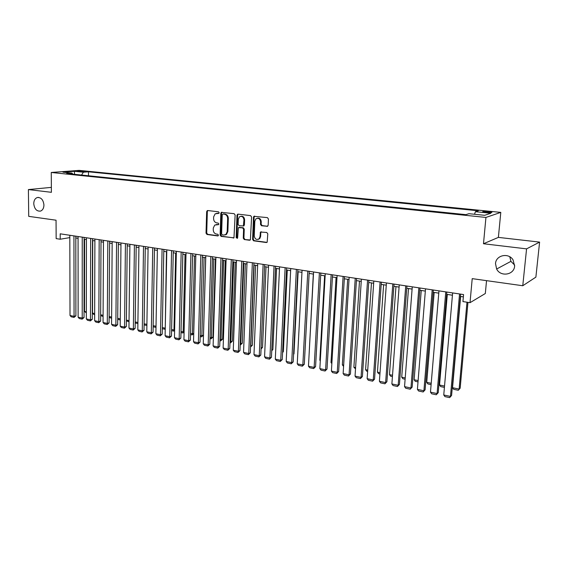 <?xml version="1.0" encoding="UTF-8"?>
<svg xmlns="http://www.w3.org/2000/svg" width="568" height="568" viewBox="0 0 568 568"><rect width="100%" height="100%" fill="white"/><g stroke="black" fill="none" stroke-linecap="round" stroke-linejoin="round"><path stroke-width="0.85" d="M219.177 212.744L218.488 211.807L207.696 210.529L206.653 211.608L206.028 233.157L207 234.477L217.721 235.933L218.46 235.195L217.778 234.257L216.38 234.066C214.42 233.569 213.376 232.149 213.256 229.799L213.305 228.002L214.747 225.056L218.502 224.637L218.822 223.998L218.133 223.061L216.727 222.883C214.761 222.4 213.717 220.98 213.596 218.616L213.653 216.813L215.208 213.767L218.836 213.412L219.177 212.744M495.509 263.602L496.631 269.019C500.529 277.149 514.139 275.047 514.629 266.087L513.032 259.839C508.474 252.377 495.878 255.188 495.509 263.602M509.808 256.8L510.909 261.365L514.679 265.114M33.753 203.685C34.414 209.003 36.671 211.474 40.527 211.097C42.699 210.203 43.835 208.172 43.942 205.005C43.303 199.758 41.088 197.266 37.289 197.529C35.031 198.381 33.853 200.433 33.753 203.685M488.601 211.587L482.985 211.516C482.211 211.793 483.226 212.091 486.038 212.418L491.668 212.489C492.442 212.212 491.419 211.907 488.601 211.587M267.024 226.433L268.167 225.319L268.437 218.999L267.4 217.615L253.889 216.316L253.477 217.21L252.597 239.426L253.612 240.804L266.328 242.529L267.173 242.209L267.798 233.86L266.761 232.475L260.492 232.035L259.995 236.607L259.107 238.773C256.509 240.193 254.883 239.22 254.244 235.848L254.826 221.208L255.898 218.843C258.468 217.636 260.037 218.659 260.598 221.91L260.499 224.367L261.529 225.744L267.627 226.305M51.361 187.376L28.4 189.577L28.72 216.358L56.047 220.199L56.154 238.603L60.222 239.234L60.201 233.817L463.559 294.565L462.934 301.58L470.02 302.68L485.32 293.521L486.535 280.649M526.571 248.869L539.6 242.103L498.385 237.388L483.489 243.743L526.571 248.869L522.766 285.739L472.214 278.639L470.02 302.68M483.489 243.743L485.938 217.438L51.262 172.473L79.122 170.379L500.791 212.382L485.938 217.438M28.4 189.577L51.397 192.311L51.262 172.473M235.138 215.016L234.137 213.667L221.314 212.354L220.831 213.305L220.128 235.053L221.115 236.394L233.973 237.829L235.138 215.016M238.063 214.136L250.58 215.62L251.603 216.99L250.381 240.001L244.268 239.533L243.26 238.169L243.594 229.245L242.586 227.882L238.375 227.633L237.63 237.779L237.367 238.375L236.167 237.58L236.97 215.236L238.063 214.136M539.6 242.103L535.88 277.134L522.766 285.739M78.285 171.422L85.619 171.579L82.814 171.074L77.276 171.103L78.285 171.422M474.507 214.264L475.416 211.686L478.313 210.792L88.48 171.806L83.375 172.21L81.551 175.05M475.416 211.686L490.88 213.249L484.681 215.3L468.941 213.696L465.866 214.647L66.669 173.517L72.022 173.098L62.963 172.175L74.38 171.302L83.375 172.21M498.385 237.388L500.791 212.382M75.807 237.964L78.072 238.311M84.099 239.227L86.428 239.582M92.499 240.498L94.891 240.867M101.005 241.798L103.468 242.167M109.624 243.104L112.159 243.487M118.357 244.432L120.963 244.829M127.204 245.774L129.88 246.185M136.171 247.137L138.919 247.556M145.252 248.521L148.078 248.947M154.46 249.92L157.364 250.36L156.015 326.252L155.824 327.338L153.147 326.785M163.79 251.34L166.772 251.794M173.254 252.774L176.314 253.243M182.839 254.23L185.992 254.712M192.566 255.714L195.797 256.204M202.421 257.212L205.744 257.716M212.418 258.731L215.833 259.249M222.557 260.272L226.057 260.804M232.837 261.834L236.437 262.38M243.267 263.417L246.966 263.978M253.846 265.029L257.645 265.604M264.581 266.655L268.479 267.251M275.473 268.316L279.477 268.92M286.528 269.992L290.639 270.616M297.746 271.696L301.963 272.342M304.746 356.079L309.148 273.428L313.458 274.088M320.686 275.182L325.137 275.863M332.422 276.971L336.987 277.66M344.336 278.781L349.022 279.491M356.434 280.62L361.241 281.352M368.717 282.488L373.659 283.233M381.199 284.383L386.268 285.15M393.873 286.308L399.077 287.103M406.752 288.267L412.098 289.076M419.837 290.255L425.325 291.086M433.135 292.279L438.773 293.131M446.647 294.33L452.433 295.211M460.385 296.418L463.353 296.872M60.222 239.234L69.821 237.609M88.473 175.768L88.48 171.806M72.789 174.149L72.022 173.098M74.564 174.333L74.38 171.302M218.9 213.362L216.585 213.319M216.167 224.552L218.559 224.594M207.157 210.643L207.803 210.543L207.341 211.495L206.716 233.015L207.682 234.343L218.226 235.77M222.01 212.226L221.506 213.192L220.803 234.911L221.79 236.252L233.895 237.893M222.976 214.051L222.223 214.818L221.605 233.924L222.294 234.861L223.778 235.06L225.901 234.463L227.2 231.637L227.647 218.524C227.519 216.138 226.462 214.704 224.466 214.228L223.309 213.994M225.049 234.939L226.575 234.321L227.874 231.495L227.2 231.637M223.65 213.937L225.141 214.115C227.136 214.59 228.194 216.017 228.315 218.403L227.874 231.495M249.615 240.257L244.268 239.533M239.156 227.413L243.246 227.747L244.254 229.103L243.921 238.02L244.929 239.384M238.155 214.143L237.637 215.116L236.828 237.438L237.396 238.354M243.949 219.937C243.445 216.827 241.954 215.776 239.476 216.791L238.304 219.248L238.12 224.36L239.121 225.716L243.352 225.957L243.949 219.937L244.602 219.816C244.325 217.182 243.076 216.01 240.853 216.287M243.31 226.036L244.41 224.942L243.75 225.07M244.602 219.816L244.41 224.942M257.403 218.219C259.683 217.927 260.96 219.113 261.244 221.783L261.145 224.232L262.175 225.61L267.642 226.291M258.184 239.384L259.754 238.624L260.634 236.458L259.995 236.607M261.294 231.765L260.79 232.724L260.634 236.458M254.663 216.103L254.13 217.09L253.243 239.277L254.258 240.647L266.988 242.373M86.336 311.818L84.511 311.441L84.575 239.298M86.336 312.883L84.511 311.441M73.932 235.883L74.06 316.341L75.899 315.822L75.807 236.167M69.814 235.266L70.02 315.481L74.06 316.341L74.01 317.406L71.185 316.802L70.02 315.481M75.899 315.822L74.01 317.406M94.657 313.543L92.534 313.103L92.733 240.541M94.657 314.615L93.67 314.409L92.534 313.103M103.078 316.369L101.793 316.099L100.664 314.793L103.085 315.29M109.134 316.539L111.626 317.058M111.619 318.144L110.022 317.81L109.134 316.781M117.718 318.321L120.274 318.847M120.26 319.94L118.35 319.543L117.711 318.797M82.239 237.14L82.211 318.073L84.043 317.547L84.099 237.417M78.072 236.508L78.121 317.207L82.211 318.073L82.147 319.145L79.286 318.534L78.121 317.207M84.043 317.547L82.147 319.145M90.653 238.404L90.468 319.834L92.286 319.294L92.506 238.681M86.428 237.772L86.329 318.946L90.468 319.834L90.39 320.906L87.493 320.288L86.329 318.946M92.286 319.294L90.39 320.906M99.173 239.689L98.832 321.609L100.635 321.069L101.012 239.966M94.899 239.043L94.636 320.714L98.832 321.609L98.733 322.688L95.8 322.063L94.636 320.714M100.635 321.069L98.733 322.688M107.813 240.988L107.295 323.412L109.091 322.858L109.638 241.265M103.475 240.335L103.049 322.503L107.295 323.412L107.189 324.491L104.221 323.859L103.049 322.503M109.091 322.858L107.189 324.491M126.408 320.118L129.035 320.664M129.021 321.765L126.401 320.849M116.561 242.309L115.872 325.237L117.661 324.676L118.371 242.579M112.173 241.649L111.569 324.321L115.872 325.237L115.751 326.323L112.741 325.677L111.569 324.321M117.661 324.676L115.751 326.323M135.212 321.942L137.91 322.503M137.896 323.611L135.198 322.929M125.421 243.644L124.562 327.083L126.337 326.515L127.225 243.913M120.977 242.969L120.203 326.153L124.562 327.083L124.427 328.176L121.382 327.523L120.203 326.153M126.337 326.515L124.427 328.176M144.13 323.796L146.906 324.371M146.885 325.478L144.116 324.903M134.403 244.993L133.366 328.957L135.127 328.382L136.192 245.262M129.902 244.318L128.95 328.013L133.366 328.957L133.217 330.051L130.129 329.39L128.95 328.013M135.127 328.382L133.217 330.051M153.168 325.67L156.008 326.259M143.512 246.363L142.284 330.853L144.031 330.271L145.28 246.633M138.94 245.681L137.811 329.901L142.284 330.853L142.121 331.953L138.99 331.286L137.811 329.901M144.031 330.271L142.121 331.953M166.459 251.745L165.26 327.999M162.327 327.566L164.94 328.105L164.741 329.199L162.306 328.687M165.238 329.021L164.741 329.199M175.675 253.143L173.986 329.98L174.624 329.76M171.607 329.49L173.986 329.98L173.772 331.073L171.586 330.619M174.603 330.633L173.772 331.073M185.019 254.563L183.152 331.882L184.117 331.534M181.014 331.442L183.152 331.882L182.917 332.976L180.986 332.578M184.103 332.11L182.917 332.976M194.49 256.005L192.438 333.806L193.738 333.331M190.55 333.416L192.438 333.806L192.19 334.907L190.521 334.559M193.731 333.601L192.19 334.907M204.089 257.46L201.853 335.759L203.451 335.156L205.694 257.709M200.213 335.418L201.853 335.759L201.583 336.859L200.184 336.568M203.451 335.156L201.583 336.859M213.816 258.944L211.388 337.733L212.972 337.122L215.407 259.185M210.011 337.449L211.388 337.733L211.097 338.84L209.975 338.606M212.972 337.122L211.097 338.84M223.678 260.442L221.051 339.735L222.62 339.11L225.255 260.676M226.135 234.25L226.128 234.619M219.951 339.508L221.051 339.735L220.746 340.85L219.908 340.672M222.62 339.11L220.746 340.85M233.682 261.962L230.849 341.766L232.397 341.134L235.23 262.196M230.019 341.595L230.849 341.766L230.523 342.88L229.983 342.767M232.397 341.134L230.523 342.88M243.821 263.502L240.775 343.825L242.316 343.178L245.348 263.737M240.236 343.711L240.775 343.825L240.193 344.897M242.316 343.178L240.434 344.946M254.102 265.064L250.843 345.912L252.362 345.259L255.614 265.291M250.594 345.862L250.559 346.799M252.362 345.259L250.552 347.005M261.11 348.006L262.551 347.36L266.016 266.875M262.551 347.36L261.067 348.979M271.774 350.002L272.881 349.498L276.566 268.479M271.738 350.854L272.881 349.498M152.735 247.754L151.322 332.777L153.055 332.181L154.489 248.017M148.106 247.059L146.785 331.811L151.322 332.777L151.138 333.877L147.964 333.203L146.785 331.811M153.055 332.181L151.138 333.877M162.086 249.167L160.481 334.722L162.199 334.119L163.825 249.423M157.4 248.457L155.888 333.743L160.481 334.722L160.282 335.83L157.066 335.141L155.888 333.743M162.199 334.119L160.282 335.83M171.571 250.594L169.761 336.696L171.465 336.086L173.29 250.85M166.814 249.877L165.103 335.709L169.761 336.696L169.541 337.811L166.289 337.115L165.103 335.709M171.465 336.086L169.541 337.811M181.178 252.036L179.168 338.698L180.858 338.074L182.889 252.298M176.357 251.312L174.447 337.697L179.168 338.698L178.934 339.813L175.633 339.11L174.447 337.697M180.858 338.074L178.934 339.813M190.926 253.505L188.704 340.729L190.379 340.09L192.616 253.761M186.034 252.767L183.918 339.707L188.704 340.729L188.448 341.844L185.104 341.134L183.918 339.707M190.379 340.09L188.448 341.844M200.809 254.996L198.367 342.781L200.028 342.135L202.478 255.245M195.846 254.251L193.518 341.751L198.367 342.781L198.097 343.903L194.703 343.178L193.518 341.751M200.028 342.135L198.097 343.903M210.827 256.502L208.165 344.868L209.805 344.215L212.482 256.75M205.801 255.749L203.245 343.817L208.165 344.868L207.874 345.997L204.437 345.259L203.245 343.817M209.805 344.215L207.874 345.997M220.995 258.035L218.098 346.977L219.724 346.317L222.62 258.284M215.89 257.269L213.114 345.919L218.098 346.977L217.792 348.113L214.306 347.368L213.114 345.919M219.724 346.317L217.792 348.113M231.297 259.59L228.173 349.121L229.777 348.447L232.908 259.832M226.128 258.809L223.117 348.049L228.173 349.121L227.846 350.257L224.31 349.505L223.117 348.049M229.777 348.447L227.846 350.257M241.755 261.159L238.39 351.294L239.98 350.605L243.345 261.401M243.942 225.034L243.913 225.894M236.508 260.371L233.263 350.207L238.39 351.294L238.042 352.437L234.456 351.67L233.263 350.207M239.98 350.605L238.042 352.437M252.362 262.757L248.749 353.502L250.318 352.799L253.931 262.998M247.044 261.962L243.551 352.394L248.749 353.502L248.379 354.645L244.744 353.864L243.551 352.394M250.318 352.799L248.379 354.645M263.126 264.383L259.256 355.731L260.804 355.021L264.667 264.617M257.73 263.566L253.981 354.609L259.256 355.731L258.866 356.881L255.181 356.093L253.981 354.609M260.804 355.021L258.866 356.881M282.601 352.018L283.354 351.656L287.273 270.105M282.573 352.586L283.354 351.656M293.585 354.041L293.976 353.857L298.129 271.752M293.571 354.333L293.976 353.857M308.914 357.946L313.33 274.067M274.053 266.023L269.921 358.003L271.447 357.279L275.565 266.257M268.572 265.199L264.567 356.867L269.921 358.003L269.502 359.154L265.76 358.358L264.567 356.867M271.447 357.279L269.502 359.154M285.136 267.698L280.734 360.304L282.239 359.565L286.627 267.918M279.57 266.861L275.303 359.146L280.734 360.304L280.294 361.461L276.502 360.652L275.303 359.146M282.239 359.565L280.294 361.461M296.382 269.388L291.704 362.64L293.187 361.887L297.852 269.608M290.738 268.536L286.201 361.468L291.704 362.64L291.242 363.797L287.394 362.973L286.201 361.468M293.187 361.887L291.242 363.797M307.799 271.106L302.836 365.004L304.299 364.244L309.24 271.326M302.07 270.247L297.249 363.818L302.836 365.004L302.353 366.168L298.449 365.338L297.249 363.818M304.299 364.244L302.353 366.168M320.324 360.311L319.819 360.204L324.619 275.785M319.819 360.204L320.295 360.822M319.394 272.853L314.139 367.411L315.574 366.637L320.806 273.066M313.571 271.98L308.467 366.204L314.139 367.411L313.628 368.575L309.666 367.73L308.467 366.204M315.574 366.637L313.628 368.575M331.904 362.711L331.009 362.526L336.064 277.525M331.009 362.526L331.854 363.619M331.158 274.628L325.606 369.846L327.019 369.065L332.55 274.834M325.258 273.74L319.855 368.625L325.606 369.846L325.074 371.025L321.048 370.166L319.855 368.625M327.019 369.065L325.074 371.025M343.661 365.146L342.362 364.876L347.687 279.286M343.583 366.41L342.362 364.876M343.115 276.424L337.25 372.324L338.635 371.522L344.464 276.63M337.115 275.523L331.407 371.081L337.25 372.324L336.689 373.503L332.607 372.629L331.407 371.081M338.635 371.522L336.689 373.503M355.596 367.624L353.885 367.269L359.487 281.082M355.518 368.888L353.885 367.269M355.248 278.256L349.064 374.837L350.428 374.028L356.569 278.455M349.157 277.34L343.136 373.574L349.064 374.837L348.482 376.023L344.336 375.136L343.136 373.574M350.428 374.028L348.482 376.023M367.716 370.137L365.572 369.69L371.465 282.899M367.631 371.408L366.736 371.224L365.572 369.69M367.574 280.109L361.063 377.393L362.398 376.563L368.866 280.308M361.383 279.179L355.043 376.108L361.063 377.393L360.453 378.579L356.243 377.677L355.043 376.108M362.398 376.563L360.453 378.579M380.02 372.686L377.443 372.146L383.62 284.753M379.935 373.971L378.6 373.694L377.443 372.146M380.091 281.998L373.247 379.985L374.553 379.14L381.348 282.189M373.808 281.053L367.134 378.678L373.247 379.985L372.608 381.171L368.327 380.262L367.134 378.678M374.553 379.14L372.608 381.171M392.524 375.278L389.485 374.646L395.967 286.627M392.424 376.57L390.642 376.201L389.485 374.646M392.808 283.915L385.622 382.612L386.893 381.76L394.036 284.099M386.425 282.949L379.41 381.291L385.622 382.612L384.948 383.805L380.61 382.882L379.41 381.291M386.893 381.76L384.948 383.805M405.218 377.905L401.711 377.18L408.506 288.53M405.119 379.211L402.868 378.742L401.711 377.18M405.73 285.86L398.182 385.289L399.425 384.415L406.922 286.038M399.247 284.88L391.877 383.947L398.182 385.289L397.486 386.488L393.077 385.544L391.877 383.947M399.425 384.415L397.486 386.488M418.112 380.581L414.129 379.751L421.236 290.468M418.012 381.895L415.286 381.327L414.129 379.751M418.865 287.834L410.948 388.001L412.155 387.113L420.015 288.011M412.269 286.84L404.544 386.638L410.948 388.001L410.217 389.201L405.737 388.249L404.544 386.638M412.155 387.113L410.217 389.201M431.219 383.293L426.731 382.363L434.172 292.435M431.105 384.621L427.889 383.947L426.731 382.363M432.205 289.843L423.913 390.763L425.091 389.854L433.32 290.014M425.51 288.835L417.409 389.378L423.913 390.763L423.153 391.97L418.602 390.997L417.409 389.378M425.091 389.854L423.153 391.97M444.531 386.055L439.54 385.019L447.307 294.43M444.417 387.39L440.69 386.616L439.54 385.019M445.774 291.888L437.09 393.56L438.233 392.644L446.846 292.051M438.957 290.866L430.473 392.154L437.09 393.56L436.295 394.774L431.673 393.787L430.473 392.154M438.233 392.644L436.295 394.774M466.988 302.211L459.121 389.08L452.54 387.717L460.655 296.46M460.165 388.185L458.291 390.273L460.165 388.185L467.961 302.361M458.291 390.273L453.697 389.321L452.54 387.717M459.555 293.968L450.474 396.407L451.581 395.47L460.591 294.118M452.632 292.925L443.757 394.98L450.474 396.407L449.65 397.621L444.95 396.62L443.757 394.98M451.581 395.47L449.65 397.621M82.814 171.735L82.814 171.074M84.597 171.699L84.604 171.252M217.707 213.22L217.026 213.341M218.439 224.679L218.076 224.75M217.352 224.445L216.678 224.573M218.112 235.855L217.721 235.933M207.682 234.343L207 234.477M206.716 233.015L206.028 233.157M207.341 211.495L206.653 211.608M233.867 237.914L233.278 238.042M221.79 236.252L221.115 236.394M220.803 234.911L220.128 235.053M221.506 213.192L220.831 213.305M228.315 218.403L227.647 218.524M225.141 214.115L224.466 214.228M243.921 238.02L243.26 238.169M244.254 229.103L243.594 229.245M243.246 227.747L242.586 227.882M239.724 227.299L239.057 227.434M236.828 237.438L236.167 237.58M237.637 215.116L236.97 215.236M262.175 225.61L261.529 225.744M261.145 224.232L260.499 224.367M261.244 221.783L260.598 221.91M260.79 232.724L260.144 232.866M266.967 242.373L266.328 242.529M254.258 240.647L253.612 240.804M253.243 239.277L252.597 239.426M254.13 217.09L253.477 217.21M510.909 261.365L496.631 269.019M482.949 211.878L482.985 211.516M38.532 197.394L37.289 197.529M221.989 212.24L221.314 212.354M226.575 234.321L225.901 234.463M244.006 225.823L243.352 225.957M238.084 214.186L237.424 214.306M259.754 238.624L259.107 238.773M261.138 231.893L260.492 232.035M254.542 216.188L253.889 216.316"/></g></svg>
